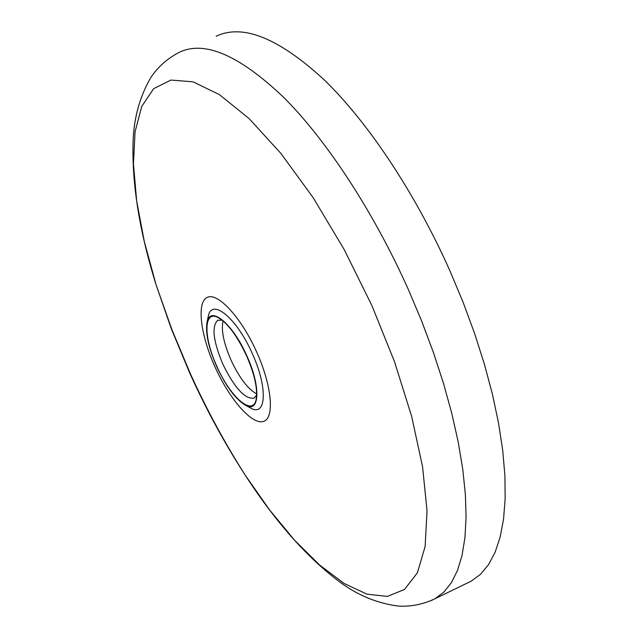 <?xml version="1.0" encoding="UTF-8"?>
<svg xmlns="http://www.w3.org/2000/svg" width="638" height="638" viewBox="0 0 638 638"><rect width="100%" height="100%" fill="white"/><g stroke="black" fill="none" stroke-linecap="round" stroke-linejoin="round"><path stroke-width="0.96" d="M256.556 351.745C272.203 386.277 274.819 419.07 263.047 421.574C251.5 424.597 229.377 398.941 215.03 366.962C200.531 335.046 196.448 302.579 207.087 297.452C217.494 291.821 241.076 317.15 256.556 351.745M246.778 355.685C260.671 385.759 259.945 412.619 246.324 405.696C236.331 400.265 226.474 387.258 216.768 366.667C208.419 347.471 205.197 332.55 207.111 321.879C210.229 305.203 232.774 323.721 246.778 355.685M208.004 317.596L208.299 316.185C211.736 297.691 236.706 317.987 252.193 353.34C267.553 386.62 266.596 416.215 251.508 408.519L248.613 406.94M467.271 583.06L471.147 581.186L480.446 574.36L488.485 564.734L495.104 552.293L500.168 537.06L503.557 519.101L505.16 498.541L504.897 475.533L502.704 450.316L498.549 423.146L492.448 394.348L484.425 364.282L474.576 333.363L463.005 302.021L449.862 270.687C415.218 192.987 367.982 122.153 324.08 79.734C278.702 38.041 242.727 23.55 216.162 36.262M216.968 366.587C203.578 337.797 203.458 310.108 217.638 317.309C227.311 322.637 236.953 335.452 246.555 355.765C254.706 374.634 257.896 389.22 256.109 399.524C252.823 416.797 230.31 397.155 216.968 366.587M222.08 320.124L217.725 320.316C211.473 326.377 213.172 340.963 222.814 364.059C234.648 388.159 245.08 399.508 254.123 398.104L256.651 395.129M223.037 320.914C221.011 330.077 223.699 343.196 231.084 360.255C239.425 377.951 247.951 389.164 256.675 393.893M408.464 289.78C373.653 211.872 326.863 140.551 283.846 97.55C239.425 55.243 204.583 40.162 179.326 52.3C167.778 58.233 158.368 66.504 151.078 77.102C140.057 95.867 134.068 117.041 133.119 140.639C131.683 183.05 139.331 231.068 156.047 284.676L171.399 329.025L189.885 373.397C206.313 409.676 224.728 443.554 245.128 475.047L269.571 509.929L294.66 540.306L319.742 565.148L344.097 583.435L366.938 594.161L387.386 596.41L404.516 589.448L417.388 572.812L425.139 546.439L427.029 510.775L422.595 466.896L411.685 416.502L394.579 361.898L372.002 305.801L344.121 249.418L313.178 197.724L280.935 153.447L249.147 118.644L219.4 94.607L193.003 81.816L170.904 80.069L153.726 88.61L141.764 106.331L135.049 131.899L133.446 163.902L136.66 200.93L144.332 241.611L156.047 284.676L171.925 329.686L190.331 373.637C206.226 408.687 224.488 442.485 245.128 475.047C275.289 521.613 306.774 557.221 339.591 581.864C357.934 595.421 377.616 603.5 398.63 606.1C411.175 606.754 423.297 604.306 434.996 598.747L443.809 592.152L451.345 582.757L457.462 570.531L462.032 555.499L464.935 537.722L466.083 517.322L465.381 494.458L462.773 469.353L458.259 442.27L451.824 413.528L443.53 383.494L433.449 352.567L421.71 321.177L408.464 289.78M431.121 600.613L471.147 581.186M246.324 405.696L251.508 408.519M220.333 318.848L217.638 317.309M217.725 320.316L218.172 320.109M207.111 321.879L208.299 316.185M256.372 398.168L256.109 399.524"/></g></svg>
